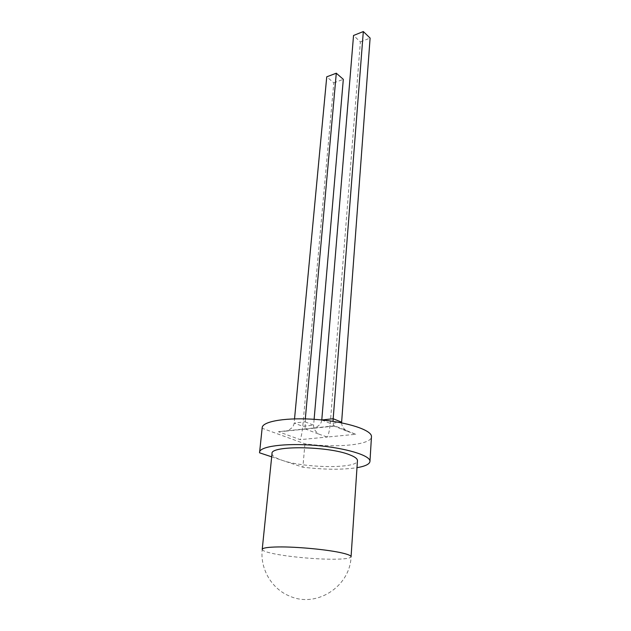 <?xml version="1.0" encoding="UTF-8"?>
<svg xmlns="http://www.w3.org/2000/svg" width="631" height="631" viewBox="0 0 631 631"><rect width="100%" height="100%" fill="white"/><g stroke="black" fill="none" stroke-linecap="round" stroke-linejoin="round"><path stroke-width="0.47" stroke-dasharray="3.15 2.37" d="M271.685 456.836L281.789 460.196C304.607 468.32 358.242 468.888 357.454 460.622M262.18 427.715L262.18 428.283L304.947 443.814C336.536 448.176 371.691 444.887 371.47 436.707M304.947 443.814L302.864 467.2C324.105 469.716 342.144 469.874 356.98 467.681M262.18 428.283L259.554 452.806M272.016 453.594C272.024 455.803 275.282 458.003 281.789 460.196L302.864 467.2M341.623 422.194L330.273 423.401L360.372 41.914L353.541 35.478M305.317 418.889L305.136 429.119L313.481 428.252C318.679 426.469 321.447 423.716 321.778 419.986L321.944 419.97M360.372 41.914L370.105 38.073M314.12 419.307L313.623 425.184C313.323 428.441 315.153 431.462 319.105 434.238L327.355 437.031L355.734 434.294L334.619 425.815L333.594 426.154L333.042 421.366M334.619 425.815L278.445 431.691L300.175 439.649C301.224 437.109 302.083 432.677 302.754 426.343L333.807 82.858L326.748 76.824M278.445 431.691L285.898 431.131C291.017 429.38 293.77 426.682 294.141 423.03L294.535 418.858M333.807 82.858L343.319 79.332M341.608 422.849C341.639 425.878 343.422 428.662 346.955 431.21L355.734 434.294M321.778 419.986L330.273 423.401C329.634 429.877 328.664 434.42 327.355 437.031L300.175 439.649M262.22 549.412C262.338 550.65 265.817 552.007 272.663 553.49C287.215 556.668 315.003 559.287 333.105 559.224C344.565 559.176 350.56 558.34 351.073 556.716C350.118 586.656 316.312 608.371 289.479 596.043C271.614 588.794 260.027 568.87 262.22 549.412M305.049 421.831L313.623 425.184L302.754 426.343L294.141 423.03L305.049 421.831M333.42 425.783L346.955 431.21M333.594 426.154L313.481 428.252M305.136 429.119L285.898 431.131M305.041 428.859L319.105 434.238"/><path stroke-width="0.95" d="M357.454 460.622C357.477 458.713 354.803 456.741 349.432 454.706C327.82 445.959 270.052 445.376 272.016 453.594L262.22 549.412C262.504 547.937 267.852 547.109 278.255 546.943C296.862 546.643 328.696 549.704 342.554 553.095C348.202 554.444 351.041 555.651 351.073 556.716L357.454 460.622M356.98 467.681C365.31 466.254 369.632 464.148 369.963 461.371L371.47 436.707C372.164 430.2 347.507 421.989 317.598 419.568C287.689 417.067 262.283 421.161 262.18 427.715L259.554 452.806L271.685 456.836M369.963 461.371C370.618 455.495 345.662 447.86 315.413 445.407C285.18 442.883 259.57 446.369 259.538 452.293M341.623 422.194L370.105 38.073L363.314 31.55L333.184 418.732L341.623 422.194L341.608 422.849M321.786 419.954L353.541 35.478L363.314 31.55M314.12 419.307L343.319 79.332L336.291 73.212L305.317 418.889M294.535 418.858L326.748 76.824L336.291 73.212M333.042 421.366L333.184 418.732L321.944 419.97"/></g></svg>
